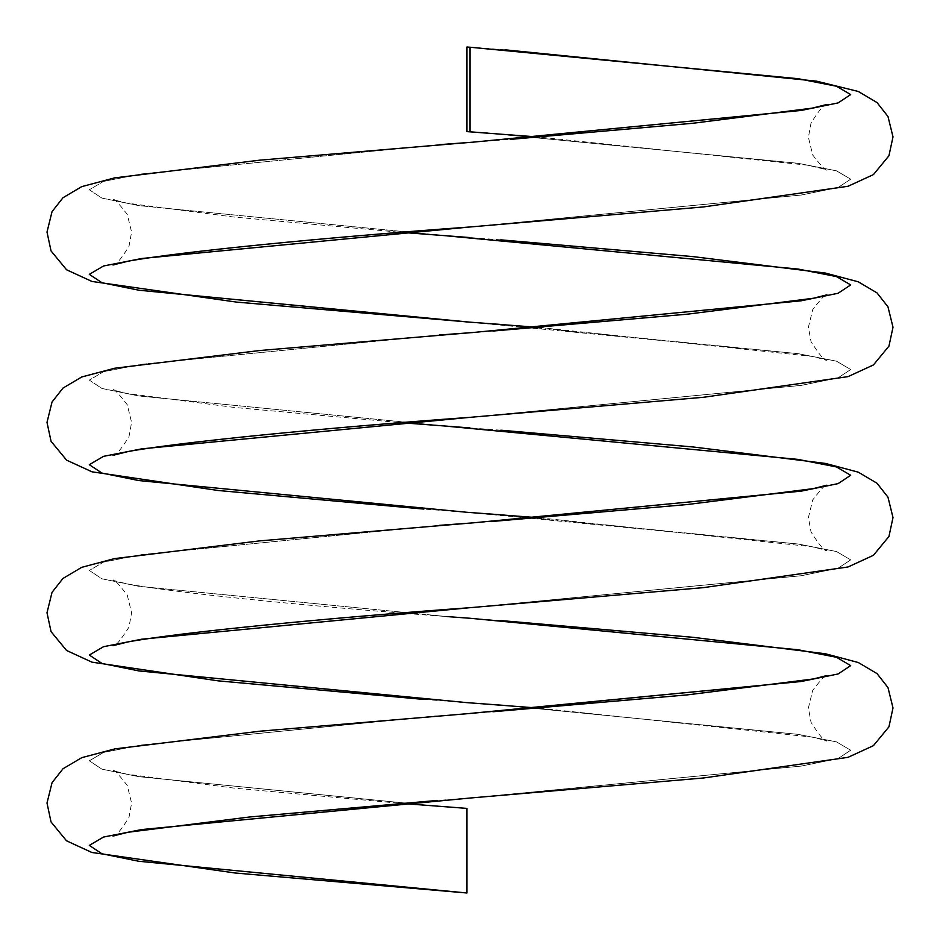 <?xml version="1.0" encoding="UTF-8"?>
<svg xmlns="http://www.w3.org/2000/svg" width="940" height="940" viewBox="0 0 940 940"><rect width="100%" height="100%" fill="white"/><g stroke="black" fill="none" stroke-linecap="round" stroke-linejoin="round"><path stroke-width="0.7" stroke-dasharray="4.7 3.53" d="M505.086 49.82L470 47.212L470 131.835L470 47.212L466.933 47.012M466.933 808.388L466.933 892.988L466.933 808.388M470 798.036L801.221 766.088L838.069 758.58L850.688 750.226L836.459 741.871L798.154 734.363L504.146 705.4L798.154 734.363L836.459 741.871L850.688 750.226L838.069 758.58L801.221 766.088L473.067 797.813L435.855 800.575M504.146 515.049L798.154 544.013L836.459 551.522L850.688 559.876L838.069 568.23L801.221 575.738L470 607.686L801.221 575.738L838.069 568.23L850.688 559.876L836.459 551.522L798.154 544.013L470 512.512L423.858 509.081M504.146 324.7L798.154 353.663L836.459 361.171L850.688 369.526L838.069 377.88L801.221 385.388L470 417.337L801.221 385.388L838.069 377.88L850.688 369.526L836.459 361.171L798.154 353.663L470 322.162M470 226.987L801.221 195.038L838.069 187.53L850.688 179.176L836.459 170.822L798.154 163.313L487.719 133.116L798.154 163.313L836.459 170.822L850.688 179.176L838.069 187.53L801.221 195.038L470 226.987M439.18 144.666L141.846 173.888L103.541 181.397L89.312 189.751L101.931 198.105L138.779 205.613L447.064 235.881L138.779 205.613L101.931 198.105L89.312 189.751L103.541 181.397L141.846 173.888L439.18 144.666M439.18 335.016L141.846 364.238L103.541 371.747L89.312 380.101L101.931 388.455L138.779 395.963L447.064 426.231L138.779 395.963L101.931 388.455L89.312 380.101L103.541 371.747L141.846 364.238L439.18 335.016M439.18 525.366L141.846 554.588L103.541 562.096L89.312 570.451L101.931 578.805L138.779 586.313L447.064 616.581L138.779 586.313L101.931 578.805L89.312 570.451L103.541 562.096L141.846 554.588L439.18 525.366M437.077 715.88L141.846 744.938L103.541 752.447L89.312 760.801L101.931 769.155L138.779 776.663L436.066 806.109L138.779 776.663L101.931 769.155L89.312 760.801L103.541 752.447L141.846 744.938L437.077 715.88M500.82 620.553L470 618.261C322.349 607.71 177.061 593.281 126.583 583.775L112.941 580.309C113.576 578.605 118.346 583.529 127.264 595.102L131.6 612.763L128.968 627.144C120.226 640.904 114.903 647.084 112.988 645.674M470 702.861L423.858 699.431M500.82 430.191L470 427.912M500.82 239.841L470 237.562M112.988 264.974C114.903 266.384 120.226 260.204 128.968 246.445L131.6 232.062L127.264 214.402C118.346 202.829 113.576 197.905 112.941 199.609L126.583 203.075L233.954 217.046L400.499 232.297M539.501 327.473L811.995 356.389L827.012 360.149C825.097 361.559 819.774 355.379 811.032 341.62L808.4 327.238L812.736 309.577C821.654 298.004 826.425 293.08 827.059 294.784M492.936 331.056L470 332.737M112.988 455.324C114.903 456.734 120.226 450.554 128.968 436.795L131.6 422.413L127.264 404.752C118.346 393.179 113.576 388.255 112.941 389.959L126.583 393.425L233.954 407.396L400.499 422.647M539.501 517.822L811.995 546.739L827.012 550.499C825.097 551.909 819.774 545.729 811.032 531.97L808.4 517.587L812.736 499.927C821.654 488.353 826.425 483.43 827.059 485.134M492.936 521.406L470 523.087M539.501 708.173L811.995 737.089L827.012 740.849C825.097 742.259 819.774 736.091 811.032 722.32L808.4 707.938L812.736 690.277C821.654 678.704 826.425 673.78 827.059 675.484M492.936 711.756L470 713.437M112.988 836.024C114.903 837.434 120.226 831.266 128.968 817.495L131.6 803.113L127.264 785.452C118.346 773.879 113.576 768.955 112.941 770.659L126.583 774.125L233.954 788.096L400.499 803.348M470 142.387L510.303 139.402M827.059 104.434C825.132 103.024 819.798 109.193 811.056 122.952L808.4 137.334L812.712 154.994C821.607 166.568 826.377 171.503 827.012 169.799L807.401 165.182L539.49 137.111"/><path stroke-width="1.41" d="M539.49 137.111L466.933 131.612L466.933 47.012L466.933 131.612L487.719 133.116L470 131.812L470 47.235L798.154 78.713L836.459 86.221L850.688 94.576L838.069 102.93L801.221 110.438L473.067 142.163L439.18 144.666L473.067 142.163L801.221 110.438L838.069 102.93L850.688 94.576L836.459 86.221L798.154 78.713L470 47.212L470 131.812L466.933 131.612M466.933 892.988L138.779 861.263L101.931 853.755L89.312 845.401L103.541 837.047L141.846 829.538L470 798.036L141.846 829.538L103.541 837.047L89.312 845.401L101.931 853.755L138.779 861.263L466.933 892.988L466.933 808.388L466.933 892.988L235.071 873.002L91.85 852.474L66.517 840.795L51.03 821.936L47 803.03L52.064 782.656L63.027 768.732L81.768 757.664L114.868 748.886L259.757 731.214L473.067 713.213L801.221 681.488L838.069 673.98L850.688 665.626L836.459 657.272L798.154 649.763L470 618.261L798.154 649.763L836.459 657.272L850.688 665.626L838.069 673.98L801.221 681.488L470 713.437M504.146 705.4L466.933 702.638L138.779 670.913L101.931 663.405L89.312 655.051L103.541 646.697L141.846 639.188L470 607.686L141.846 639.188L103.541 646.697L89.312 655.051L101.931 663.405L138.779 670.913L466.933 702.638L504.146 705.4M539.501 517.822L466.933 512.288L138.779 480.563L101.931 473.055L89.312 464.701L103.541 456.346L141.846 448.838L470 417.337L141.846 448.838L103.541 456.346L89.312 464.701L101.931 473.055L138.779 480.563L466.933 512.288L504.146 515.049M470 142.387L259.464 160.2L114.562 177.895L81.686 186.649L62.98 197.729L52.029 211.665L47 232.051L51.054 250.945L66.576 269.78L91.979 281.459L236.445 302.093L470 322.162L138.779 290.213L101.931 282.705L89.312 274.351L103.541 265.997L141.846 258.488L470 226.987L141.846 258.488L103.541 265.997L89.312 274.351L101.931 282.705L138.779 290.213L466.933 321.938L504.146 324.7M447.064 235.881L798.154 269.063L836.459 276.572L850.688 284.926L838.069 293.28L801.221 300.788L473.067 332.513L439.18 335.016L473.067 332.513L801.221 300.788L838.069 293.28L850.688 284.926L836.459 276.572L798.154 269.063L447.064 235.881M447.064 426.231L798.154 459.413L836.459 466.922L850.688 475.276L838.069 483.63L801.221 491.138L473.067 522.863L439.18 525.366L473.067 522.863L801.221 491.138L838.069 483.63L850.688 475.276L836.459 466.922L798.154 459.413L447.064 426.231M447.064 616.581L470 618.261L447.064 616.581M400.499 803.348L465.664 808.294M470 47.235L466.933 47.012L470 47.235M470 798.036L703.555 777.968L848.021 757.334L873.425 745.655L888.946 726.82L893 707.926L887.971 687.539L877.02 673.604L858.314 662.524L825.438 653.77L693.379 637.355L500.82 620.553M423.858 699.431L218.315 680.877L91.979 662.159L66.576 650.48L51.054 631.645L47 612.751L52.029 592.365L62.98 578.429L81.686 567.349L114.562 558.595L259.464 540.899L470 523.087M112.988 645.674L128.005 641.914C179.728 632.444 323.724 618.261 470 607.686L703.555 587.618L848.021 566.985L873.425 555.305L888.946 536.47L893 517.576L887.971 497.19L877.02 483.254L858.314 472.174L825.438 463.42L693.379 447.005L500.82 430.191M423.858 509.081L218.315 490.515L91.979 471.81L66.576 460.13L51.054 441.295L47 422.401L52.029 402.014L62.98 388.079L81.686 376.999L114.562 368.245L259.464 350.549L470 332.737M112.988 455.324L128.005 451.564C179.728 442.094 323.724 427.912 470 417.337L703.555 397.268L848.021 376.635L873.425 364.955L888.946 346.12L893 327.226L887.971 306.839L877.02 292.904L858.314 281.824L825.438 273.07L693.379 256.655L500.82 239.841M112.988 264.974L128.005 261.214C179.728 251.744 323.724 237.562 470 226.987L703.555 206.917L848.021 186.285L873.425 174.605L888.946 155.77L893 136.876L887.971 116.49L877.02 102.554L858.314 91.474L816.566 81.157L505.086 49.82M400.499 232.297L470 237.562M470 322.162L539.501 327.473M826.918 294.831L813.417 298.25L687.469 314.16L492.936 331.056M400.499 422.647L470 427.912M826.918 485.181L813.417 488.6L687.469 504.51L492.936 521.406M470 702.861L539.501 708.173M826.918 675.531L813.417 678.95L687.469 694.86L492.936 711.756M435.855 800.575L249.641 816.977L128.005 832.264L112.988 836.024M510.303 139.402L692.98 123.246L812.16 108.147L827.059 104.434"/></g></svg>
